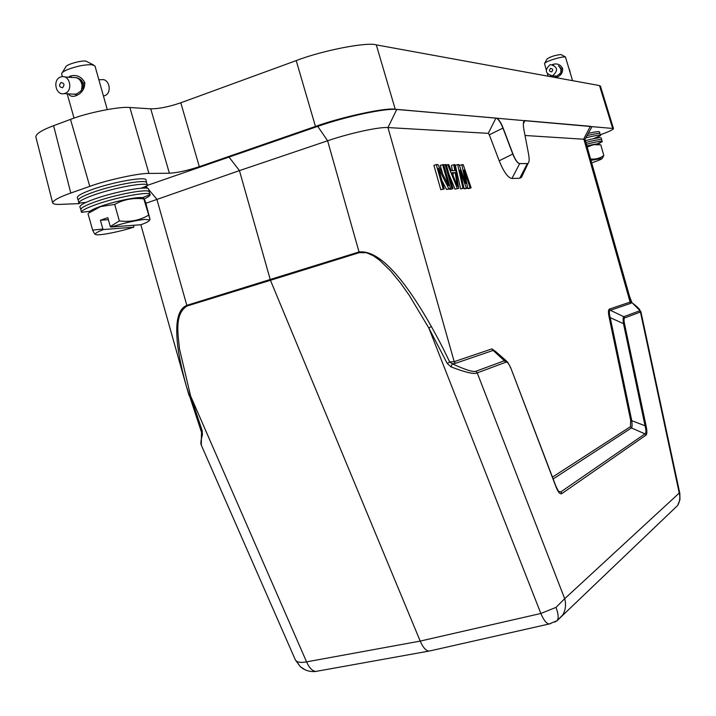 <?xml version="1.0" encoding="UTF-8"?>
<svg xmlns="http://www.w3.org/2000/svg" width="716" height="716" viewBox="0 0 716 716"><rect width="100%" height="100%" fill="white"/><g stroke="black" fill="none" stroke-linecap="round" stroke-linejoin="round"><path stroke-width="1.07" d="M68.369 77.274L70.392 76.066C76.505 74.383 81.302 76.54 84.801 82.537C84.828 88.9 81.875 93.304 75.932 95.738C72.576 96.973 70.079 96.347 68.423 93.868M107.257 109.557L94.986 65.988L91.943 64.726C85.204 64.521 77.382 66.024 68.468 69.237C64.163 70.974 61.871 72.486 61.612 73.766L62.355 76.648M93.626 65.013L85.875 61.084C80.335 60.368 65.451 64.807 65.675 67.107L62.319 72.611M83.342 84.354L81.731 84.237L81.266 82.6L83.038 82.617L83.387 85.249M82.429 81.875L80.908 81.767L80.04 80.371L81.382 80.282L82.832 82.608M80.496 79.789L79.485 79.709L78.304 78.697L78.912 78.5L81.06 80.264M64.78 76.997L77.059 77.713L78.42 78.509M81.866 89.554L80.827 91.111L76.505 94.029L72.951 94.136M82.904 87.961L81.561 89.536L82 87.898L82.904 87.961L83.11 86.967L81.884 86.887L82.107 85.168L83.539 85.267L83.11 86.967M65.084 93.349L64.198 93.617C55.848 95.908 52.259 79.834 60.502 77.051L61.522 76.755C69.846 74.607 73.292 90.646 65.084 93.349M77.937 78.295L76.496 77.82M77.605 78.277L77.059 77.713M80.532 79.548L78.447 78.465M82.537 81.705L81.096 81.597L80.237 80.201M83.495 84.255L81.964 84.148L81.499 82.51M81.884 86.887L82.107 85.168M83.262 86.967L82.125 86.887M81.561 89.536L81.767 87.808L82.779 87.88M80.326 91.424L81.32 90.306M80.827 91.111L81.185 90.449M103.453 96.034L104.617 95.711C112.6 93.125 109.297 77.722 101.207 79.771L98.817 79.592M62.516 87.755C59.222 87.101 58.73 85.347 61.039 82.501C64.333 83.163 64.825 84.918 62.516 87.755M552.305 64.655L553.11 64.324C557.406 63.214 560.574 64.628 562.624 68.557C562.901 72.719 560.95 75.601 556.771 77.203L555.455 77.543M551.427 76.809L550.201 75.672M572.576 80.666L565.416 56.922C562.785 56.761 558.265 57.727 551.839 59.849C547.284 61.469 544.84 62.713 544.509 63.572L546.201 69.586M554.963 75.824L555.464 76.379M565.533 56.949L560.995 54.541C555.204 55.15 550.568 56.627 547.069 58.972L544.706 63.214M561.21 69.756L560.36 68.593L561.049 68.62L561.255 70.329M560.628 68.136L559.5 67.134L560.861 68.593M560.431 73.148L556.806 76.093L553.208 76.111M561.084 72.119L560.422 73.148L561.084 72.119L560.923 70.275L561.407 70.356L561.129 71.475M552.94 75.52L552.081 75.726C545.252 73.641 544.536 70.025 549.924 64.888L550.908 64.646C557.648 66.839 558.319 70.463 552.94 75.52M559.518 66.606L558.364 65.89M560.744 68.02L559.652 67.027M561.353 69.694L560.53 68.539M560.717 71.403L560.923 70.275M560.422 73.148L560.95 72.065M559.465 74.383L560.091 73.65M551.571 71.86C549.154 71.439 548.832 70.293 550.604 68.432C553.02 68.852 553.343 69.998 551.571 71.86M596.115 138.206L600.581 135.53C599.856 134.769 594.942 135.539 585.822 137.83M590.968 160.357L602.031 158.451C601.977 159.086 598.719 160.491 592.257 162.666L591.631 162.675M587.174 146.968L593.636 144.704L600.787 144.838L603.821 155.533L602.04 158.558M590.584 158.997C595.488 159.507 599.901 158.352 603.821 155.533M586.887 145.966C593.788 144.247 597.493 143.665 597.994 144.22L599.131 144.489M585.375 140.658C595.068 138.161 600.366 137.284 601.279 138L601.297 138.045M585.894 142.475C595.605 139.978 600.858 139.101 601.664 139.844L601.288 138.018M597.958 144.149L602.299 141.58C601.467 140.855 596.168 141.75 586.404 144.265M79.27 203.613L60.404 204.373C55.848 204.588 53.27 204.105 52.671 202.932L35.836 136.872C36.006 133.776 41.922 130.052 53.602 125.685L70.508 119.393C87.191 112.743 120.136 106.21 129.882 107.516L150.745 108.841C158.898 108.841 168.913 106.827 180.79 102.791L296.209 60.6C322.316 50.469 367.004 41.814 376.303 44.884L599.498 85.571L600.438 86.099L613.469 128.531C613.317 129.605 608.931 131.69 600.303 134.769M180.79 102.791L199.316 166.676L315.461 126.437C341.774 116.869 386.273 107.364 395.232 109.235L613.469 128.531M199.316 166.676C187.386 170.569 177.407 172.762 169.388 173.245L150.745 108.841M52.671 202.932C53.002 200.489 59.034 197.195 70.786 193.043L89.777 186.366C106.594 180.119 139.423 172.986 148.928 173.442L169.388 173.245M591.344 127.896L591.881 126.938L590.351 126.293L524.953 120.601L523.351 123.743M588.31 133.355C595.345 131.735 599.104 131.27 599.569 131.959L599.936 133.785C599.355 133.06 595.068 133.668 587.066 135.593M503.133 128.048L502.963 128.101C500.538 122.078 498.202 118.74 495.955 118.077L496.134 118.024C498.372 118.596 500.708 121.944 503.133 128.048L512.933 153.949C515.296 159.865 517.525 163.078 519.628 163.57L527.37 163.588C529.196 163.221 529.616 160.115 528.614 154.28L523.87 129.489C522.895 123.752 523.298 120.771 525.088 120.548L524.953 120.601M145.903 203.272L239.448 170.614L327.606 140.775C349.936 133.131 378.943 126.83 387.956 127.564L488.258 133.355L495.955 118.086L396.754 109.459C385.289 108.107 346.974 116.225 317.743 126.374L147.514 185.31L146.574 182.759C146.834 178.955 113.71 184.773 92.767 192.389C82.975 195.933 78.142 198.574 78.277 200.319L77.301 197.652C77.149 195.88 82 193.204 91.863 189.624C112.949 181.945 146.297 176.127 146.028 180.011L146.046 180.11M525.016 135.485L584.972 139.316M522.501 175.214L521.508 177.299L519.691 178.275L511.949 178.472C507.984 177.872 503.733 171.983 499.204 160.787L489.305 134.814L502.963 128.101L512.763 154.003C515.117 159.838 517.355 163.042 519.458 163.624L527.594 163.57M525.088 120.548L524.551 120.646M317.743 126.374L327.606 140.775L359.038 251.96L186.778 305.356C177.183 309.527 176.181 323.892 176.95 336.941C177.505 348.907 180.647 365.357 186.366 386.282L189.14 395.706L190.581 395.939L179.483 348.907C178.078 334.166 174.212 314.181 187.019 306.027L270.451 280.296L239.448 170.614L228.851 156.858M489.305 134.814L488.258 133.355M506.418 360.945L495.517 351.422L493.136 350.428L491.982 348.862L496.358 352.147M630.859 300.989L631.754 302.546L631.002 303.235L610.408 310.288C609.092 310.619 609.003 312.937 610.139 317.242L631.682 420.274C632.255 424.454 632.174 427.005 631.449 427.944L630.465 426.655L630.671 420.265L609.119 317.161C608.135 312.283 608.251 309.589 609.477 309.07L630.116 302.08L630.859 300.989L584.999 139.316L591.881 126.938M459.86 166.891L459.538 165.342L463.189 164.599L471.137 187.834L470.126 187.869L464.049 170.059L467.745 187.968L466.376 188.022L459.905 170.095L463.959 188.12L462.921 188.165L457.649 164.599L459.046 164.599L465.785 183.511L461.811 164.599M471.137 187.834L468.864 188.55L467.843 188.594L467.646 187.995M467.745 187.968L465.454 188.693L464.084 188.747L463.87 188.147M463.959 188.12L460.621 188.899L455.358 165.342L457.649 164.599M454.991 189.131L458.723 188.335L454.991 189.131L448.995 174.319M452.351 170.668L451.474 165.342L454.839 164.599L458.723 188.335M449.612 189.355L451.957 188.603L445.155 164.591L446.247 164.591L453.031 188.568L450.695 189.31L449.514 188.988M442.694 174.015L440.242 165.351L443.687 164.591L450.507 188.666L448.869 188.729L438.416 168.206L444.278 188.917L443.168 188.961L436.268 164.582L437.95 164.591L448.547 185.632L442.586 164.591M450.507 188.666L446.524 189.48L441.844 180.325M444.278 188.917L440.796 189.722L433.905 165.36L436.268 164.582M431.059 650.665L428.795 651.113C425.707 650.531 422.843 647.192 420.202 641.097L270.451 280.296L359.271 252.659L359.038 251.96C377.905 249.875 402.016 274.738 431.372 326.532C439.185 340.583 443.258 348.531 449.693 361.965L454.204 361.661L491.982 348.862M440.796 189.722L443.168 188.961M446.524 189.48L448.869 188.729M445.155 164.591L443.813 165.029M453.031 188.568L451.957 188.603M446.363 165.02L448.78 164.591L451.223 170.677L454.785 170.641L453.783 164.599M457.309 188.389L447.697 164.591M460.621 188.899L462.921 188.165M464.084 188.747L466.376 188.022M467.843 188.594L470.126 187.869M609.119 317.161L623.484 323.641C622.947 319.622 623.036 317.313 623.761 316.696L610.408 310.288L609.477 309.07M645.143 426.19C646.262 430.558 646.208 433.108 644.973 433.86L645.957 435.158C647.103 434.165 647.166 431.175 646.145 426.199L630.671 420.265M201.277 430.289L202.216 430.764L190.581 395.939L306.573 661.87C309.178 667.742 312.203 670.937 315.649 671.438M548.957 624.012C546.272 623.403 543.569 619.895 540.857 613.478L556.01 607.383L564.691 598.701L477.223 372.893L505.943 362.18L493.136 350.428L455.439 363.334L452.27 363.782L449.693 361.965L447.223 363.433L451.071 366.914L452.27 363.782C465.4 369.85 473.303 372.329 475.997 371.228L504.771 360.604L507.689 362.126M431.372 326.532L428.83 328.009L447.223 363.433M455.179 172.663L457.443 186.339L451.975 172.708L455.179 172.663L452.87 173.406L453.3 176.002M645.134 426.199L623.484 323.641L624.495 323.713C623.806 320.312 623.869 318.378 624.692 317.913L623.761 316.696L639.558 310.869C640.999 310.386 638.395 307.603 631.754 302.546L632.121 302.814M555.983 486.397L555.974 486.791C558.176 492.357 560.172 494.604 561.962 493.503L560.771 491.928L558.462 491.257M640.829 311.406L640.444 312.042L679.233 493.055L679.842 493.413L640.847 311.514L632.013 302.68M202.216 430.764L202.386 434.97C200.856 440.179 200.498 443.58 201.312 445.164L201.447 445.468M295.252 659.669L296.469 661.181C298.518 662.515 301.884 662.748 306.573 661.87L420.202 641.097L540.857 613.478L428.83 328.009L409.31 295.404L400.432 282.892L390.668 270.97L379.614 260.212L373.358 255.755L366.449 252.712L359.271 252.659M186.384 386.318L202.386 434.97M475.997 371.228L477.223 372.893C474.422 374.486 465.704 372.49 451.071 366.914M452.261 173.415L452.87 173.406M510.598 367.451L555.974 486.791M505.943 362.18C507.456 361.893 508.987 363.755 510.562 367.782M315.693 671.447L318.119 671.017M550.711 623.627L548.984 624.021M144.31 198.896C148.382 197.007 150.324 195.575 150.136 194.582L150.127 194.564C150.315 190.966 117.111 197.007 96.069 204.552C86.251 208.07 81.373 210.656 81.427 212.321L89.858 211.301M81.418 212.249L80.881 209.564C80.765 207.9 85.607 205.304 95.407 201.787C116.386 194.242 149.474 188.272 149.161 191.942L148.633 189.284M79.932 206.987L79.888 206.817C79.959 205.098 84.837 202.503 94.512 199.03C115.392 191.494 148.409 185.534 148.579 189.105L148.606 189.185M89.232 212.419C89.124 211.113 92.999 209.063 100.84 206.262C117.522 200.301 143.818 195.495 143.522 198.377M88.757 213.019L100.607 206.602L114.703 204.391C123.635 199.442 133.346 197.625 143.826 198.923L144.202 198.654L145.76 202.753L150.038 219.436L143.826 198.923M133.776 225.272L133.803 227.178C117.048 232.53 94.852 236.557 95.344 234.06C95.425 233.103 98.164 231.599 103.56 229.541L102.88 229.057L100.392 220.224L107.794 217.673L110.282 226.524L119.357 220.931C130.222 222.229 139.915 220.331 148.436 215.256M114.703 204.391L119.357 220.931M88.005 213.69L92.633 230.105L102.88 229.057M95.398 234.248L94.566 233.855L92.633 230.105M145.151 219.391L149.572 219.893C149.877 220.85 147.031 222.461 141.043 224.717L110.962 227.008C124.799 222.81 136.192 220.277 145.151 219.391M103.56 229.541L133.803 227.178M110.282 226.524L110.962 227.008M100.392 220.224L108.358 219.687M145.053 188.093L147.541 185.408C147.818 181.613 114.506 187.52 93.42 195.155C83.566 198.717 78.697 201.357 78.832 203.084L85.92 202.422M570.151 72.11L569.372 69.362M71.627 77.525L70.392 76.066M83.325 83.432L84.801 82.537M75.932 95.738L76.505 94.029M553.495 64.986L553.11 64.324M561.237 69.157L562.624 68.557M556.771 77.203L556.806 76.093M599.498 85.571L612.583 128.164M376.303 44.884L395.232 109.235M296.209 60.6L315.461 126.437M129.882 107.516L148.928 173.442M70.508 119.393L89.777 186.366M53.602 125.685L70.786 193.043M631.002 303.235L630.116 302.08L583.791 138.877L590.351 126.293M527.37 163.588L519.691 178.275M519.718 163.57L511.949 178.472M512.933 153.949L499.204 160.787M187.019 306.027L156.831 199.111L148.686 189.588M147.747 188.487L146.538 187.064M455.439 363.334L454.204 361.661L387.956 127.564L396.754 109.459M552.448 477.125L630.465 426.655M560.771 491.928L644.973 433.869L631.449 427.944L553.155 478.968M639.558 310.869L640.444 312.042L624.692 317.913M646.145 426.199L624.495 323.713M561.962 493.503L645.957 435.158M675.519 507.51L672.324 510.544M556.851 620.951L562.722 614.981C565.595 610.041 566.249 604.617 564.691 598.701L679.233 493.055C680.415 497.531 679.869 501.683 677.613 505.496L679.94 499.687L679.842 493.413M296.469 661.181L300.129 666.498L305.025 669.755M556.01 607.383C558.426 613.845 558.784 618.275 557.093 620.683L554.703 622.097M74.034 118.122L67.179 93.796M64.198 93.617L75.654 94.297M548.08 76.2L547.445 73.981M552.081 75.726L555.965 76.308M593.313 138.752L600.59 135.575M602.031 158.451L602.926 157.52M596.84 144.006L602.299 141.589M528.086 163.346L521.534 177.273M186.366 386.282L140.855 224.734M629.641 296.594L631.915 302.608M315.514 671.474C309.661 672.002 304.533 670.346 300.129 666.498L295.368 659.919L201.312 445.164L201.464 433.368M558.408 491.194L556.01 486.433L510.615 367.487L507.447 361.849M428.732 651.13L315.693 671.456M548.966 624.021L429.027 651.121M549.127 623.994L557.093 620.683L677.613 505.505M142.412 197.714L150.136 194.582M149.572 219.893L150.038 219.436M95.344 234.06L94.566 233.855M141.15 188.21L147.568 185.569M78.277 200.319L78.814 202.995M146.574 182.759L146.028 180.011M149.161 191.942L150.1 194.501M80.881 209.564L79.897 206.897M601.664 139.844L602.29 141.562M599.936 133.785L600.572 135.503"/></g></svg>
